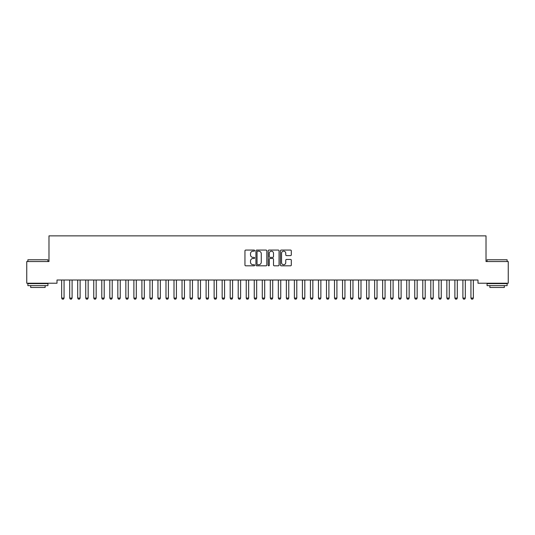 <?xml version="1.0" encoding="UTF-8"?>
<svg xmlns="http://www.w3.org/2000/svg" width="535" height="535" viewBox="0 0 535 535"><rect width="100%" height="100%" fill="white"/><g stroke="black" fill="none" stroke-linecap="round" stroke-linejoin="round"><path stroke-width="0.8" d="M254.66 250.614A0.548 0.548 0 0 0 254.112 250.066L245.739 250.066A0.789 0.789 0 0 0 244.95 250.855L244.95 265.032A0.789 0.789 0 0 0 245.739 265.821L254.112 265.821A0.548 0.548 0 0 0 254.66 265.266A0.548 0.548 0 0 0 254.112 264.718L253.028 264.718A2.521 2.521 0 0 1 250.507 262.197L250.507 261.013A2.521 2.521 0 0 1 253.028 258.492L254.112 258.492A0.548 0.548 0 0 0 254.66 257.944A0.548 0.548 0 0 0 254.112 257.388L253.028 257.388A2.521 2.521 0 0 1 250.507 254.867L250.507 253.69A2.521 2.521 0 0 1 253.028 251.169L254.112 251.169A0.548 0.548 0 0 0 254.66 250.614M290.518 255.616A0.789 0.789 0 0 0 291.308 254.834L291.308 250.855A0.789 0.789 0 0 0 290.518 250.066L281.223 250.066A0.789 0.789 0 0 0 280.44 250.855L280.44 265.032A0.789 0.789 0 0 0 281.223 265.821L290.518 265.821A0.789 0.789 0 0 0 291.308 265.032L291.308 260.224A0.789 0.789 0 0 0 290.518 259.442L286.546 259.442A0.789 0.789 0 0 0 285.757 260.224L285.757 262.611A2.107 2.107 0 0 1 283.65 264.718A2.107 2.107 0 0 1 281.544 262.611L281.544 253.276A2.107 2.107 0 0 1 283.65 251.169A2.107 2.107 0 0 1 285.757 253.276L285.757 254.834A0.789 0.789 0 0 0 286.546 255.616L290.518 255.616M477.996 280.012L57.004 280.012L57.004 283.222L26.75 283.222L26.75 261.555L48.979 261.555L48.979 235.875L486.021 235.875L486.021 261.555L508.25 261.555L508.25 283.222L477.996 283.222L477.996 280.012M266.811 250.855A0.789 0.789 0 0 0 266.022 250.066L256.726 250.066A0.789 0.789 0 0 0 255.937 250.855L255.937 265.032A0.789 0.789 0 0 0 256.726 265.821L266.022 265.821A0.789 0.789 0 0 0 266.811 265.032L266.811 250.855M268.978 250.066L278.274 250.066A0.789 0.789 0 0 1 279.063 250.855L279.063 265.032A0.789 0.789 0 0 1 278.274 265.821L274.294 265.821A0.789 0.789 0 0 1 273.505 265.032L273.505 259.281A0.789 0.789 0 0 0 272.716 258.492L270.081 258.492A0.789 0.789 0 0 0 269.292 259.281L269.292 265.266A0.548 0.548 0 0 1 268.744 265.821A0.548 0.548 0 0 1 268.189 265.266L268.189 250.855A0.789 0.789 0 0 1 268.978 250.066M257.596 251.169A0.548 0.548 0 0 0 257.041 251.717L257.041 264.163A0.548 0.548 0 0 0 257.596 264.718L258.739 264.718A2.521 2.521 0 0 0 261.261 262.197L261.261 253.69A2.521 2.521 0 0 0 258.739 251.169L257.596 251.169M273.505 253.316A2.107 2.107 0 0 0 271.399 251.209A2.107 2.107 0 0 0 269.292 253.316L269.292 256.606A0.789 0.789 0 0 0 270.081 257.388L272.716 257.388A0.789 0.789 0 0 0 273.505 256.606L273.505 253.316M61.619 280.186A0.802 0.802 -179.6 0 1 61.659 280.427A0.802 0.802 179.6 0 0 61.619 280.186L61.565 280.012M64.16 280.012L64.106 280.186A0.802 0.802 179.6 0 0 64.066 280.427L64.066 298.082L63.464 299.125L62.261 299.125L61.659 298.082L61.659 280.427M61.659 298.082L64.066 298.082M69.644 280.186A0.802 0.802 -179.6 0 1 69.684 280.427A0.802 0.802 179.6 0 0 69.644 280.186L69.59 280.012M77.669 280.186A0.802 0.802 -179.6 0 1 77.709 280.427A0.802 0.802 179.6 0 0 77.669 280.186L77.615 280.012M72.185 280.012L72.131 280.186A0.802 0.802 179.6 0 0 72.091 280.427L72.091 298.082L71.489 299.125L70.286 299.125L69.684 298.082L69.684 280.427M69.684 298.082L72.091 298.082M80.21 280.012L80.156 280.186A0.802 0.802 179.6 0 0 80.116 280.427L80.116 298.082L79.514 299.125L78.311 299.125L77.709 298.082L77.709 280.427M77.709 298.082L80.116 298.082M27.873 259.789L47.936 259.789L27.873 259.789L27.873 261.555M47.936 285.63L27.873 285.63L27.873 283.624L47.936 283.624L47.936 285.63M45.127 285.63L45.127 287.476L30.682 287.476L30.682 285.63M487.064 259.789L507.127 259.789L487.064 259.789L487.064 261.555M507.127 285.63L487.064 285.63L487.064 283.624L507.127 283.624L507.127 285.63M504.318 285.63L504.318 287.476L489.873 287.476L489.873 285.63M85.694 280.186A0.802 0.802 -179.6 0 1 85.734 280.427A0.802 0.802 179.6 0 0 85.694 280.186L85.64 280.012M93.719 280.186A0.802 0.802 -179.6 0 1 93.759 280.427A0.802 0.802 179.6 0 0 93.719 280.186L93.665 280.012M88.235 280.012L88.181 280.186A0.802 0.802 179.6 0 0 88.141 280.427L88.141 298.082L87.539 299.125L86.336 299.125L85.734 298.082L85.734 280.427M85.734 298.082L88.141 298.082M96.26 280.012L96.206 280.186A0.802 0.802 179.6 0 0 96.166 280.427L96.166 298.082L95.564 299.125L94.361 299.125L93.759 298.082L93.759 280.427M93.759 298.082L96.166 298.082M101.744 280.186A0.802 0.802 -179.6 0 1 101.784 280.427A0.802 0.802 179.6 0 0 101.744 280.186L101.69 280.012M104.285 280.012L104.231 280.186A0.802 0.802 179.6 0 0 104.191 280.427L104.191 298.082L103.589 299.125L102.386 299.125L101.784 298.082L101.784 280.427M101.784 298.082L104.191 298.082M109.769 280.186A0.802 0.802 -179.6 0 1 109.809 280.427A0.802 0.802 179.6 0 0 109.769 280.186L109.715 280.012M112.31 280.012L112.256 280.186A0.802 0.802 179.6 0 0 112.216 280.427L112.216 298.082L111.614 299.125L110.411 299.125L109.809 298.082L109.809 280.427M109.809 298.082L112.216 298.082M117.794 280.186A0.802 0.802 -179.6 0 1 117.834 280.427A0.802 0.802 179.6 0 0 117.794 280.186L117.74 280.012M120.335 280.012L120.281 280.186A0.802 0.802 179.6 0 0 120.241 280.427L120.241 298.082L119.639 299.125L118.436 299.125L117.834 298.082L117.834 280.427M117.834 298.082L120.241 298.082M125.819 280.186A0.802 0.802 -179.6 0 1 125.859 280.427A0.802 0.802 179.6 0 0 125.819 280.186L125.765 280.012M128.36 280.012L128.306 280.186A0.802 0.802 179.6 0 0 128.266 280.427L128.266 298.082L127.664 299.125L126.461 299.125L125.859 298.082L125.859 280.427M125.859 298.082L128.266 298.082M133.844 280.186A0.802 0.802 -179.6 0 1 133.884 280.427A0.802 0.802 179.6 0 0 133.844 280.186L133.79 280.012M136.385 280.012L136.331 280.186A0.802 0.802 179.6 0 0 136.291 280.427L136.291 298.082L135.689 299.125L134.486 299.125L133.884 298.082L133.884 280.427M133.884 298.082L136.291 298.082M141.869 280.186A0.802 0.802 -179.6 0 1 141.909 280.427A0.802 0.802 179.6 0 0 141.869 280.186L141.815 280.012M144.41 280.012L144.356 280.186A0.802 0.802 179.6 0 0 144.316 280.427L144.316 298.082L143.714 299.125L142.511 299.125L141.909 298.082L141.909 280.427M141.909 298.082L144.316 298.082M149.894 280.186A0.802 0.802 -179.6 0 1 149.934 280.427A0.802 0.802 179.6 0 0 149.894 280.186L149.84 280.012M152.435 280.012L152.381 280.186A0.802 0.802 179.6 0 0 152.341 280.427L152.341 298.082L151.739 299.125L150.536 299.125L149.934 298.082L149.934 280.427M149.934 298.082L152.341 298.082M157.919 280.186A0.802 0.802 -179.6 0 1 157.959 280.427A0.802 0.802 179.6 0 0 157.919 280.186L157.865 280.012M160.46 280.012L160.406 280.186A0.802 0.802 179.6 0 0 160.366 280.427L160.366 298.082L159.764 299.125L158.561 299.125L157.959 298.082L157.959 280.427M157.959 298.082L160.366 298.082M165.944 280.186A0.802 0.802 -179.6 0 1 165.984 280.427A0.802 0.802 179.6 0 0 165.944 280.186L165.89 280.012M168.485 280.012L168.431 280.186A0.802 0.802 179.6 0 0 168.391 280.427L168.391 298.082L167.789 299.125L166.586 299.125L165.984 298.082L165.984 280.427M165.984 298.082L168.391 298.082M173.969 280.186A0.802 0.802 -179.6 0 1 174.009 280.427A0.802 0.802 179.6 0 0 173.969 280.186L173.915 280.012M176.51 280.012L176.456 280.186A0.802 0.802 179.6 0 0 176.416 280.427L176.416 298.082L175.814 299.125L174.611 299.125L174.009 298.082L174.009 280.427M174.009 298.082L176.416 298.082M181.994 280.186A0.802 0.802 -179.6 0 1 182.034 280.427A0.802 0.802 179.6 0 0 181.994 280.186L181.94 280.012M184.535 280.012L184.481 280.186A0.802 0.802 179.6 0 0 184.441 280.427L184.441 298.082L183.839 299.125L182.636 299.125L182.034 298.082L182.034 280.427M182.034 298.082L184.441 298.082M190.019 280.186A0.802 0.802 -179.6 0 1 190.059 280.427A0.802 0.802 179.6 0 0 190.019 280.186L189.965 280.012M192.56 280.012L192.506 280.186A0.802 0.802 179.6 0 0 192.466 280.427L192.466 298.082L191.864 299.125L190.661 299.125L190.059 298.082L190.059 280.427M190.059 298.082L192.466 298.082M198.044 280.186A0.802 0.802 -179.6 0 1 198.084 280.427A0.802 0.802 179.6 0 0 198.044 280.186L197.99 280.012M200.585 280.012L200.531 280.186A0.802 0.802 179.6 0 0 200.491 280.427L200.491 298.082L199.889 299.125L198.686 299.125L198.084 298.082L198.084 280.427M198.084 298.082L200.491 298.082M206.069 280.186A0.802 0.802 -179.6 0 1 206.109 280.427A0.802 0.802 179.6 0 0 206.069 280.186L206.015 280.012M208.61 280.012L208.556 280.186A0.802 0.802 179.6 0 0 208.516 280.427L208.516 298.082L207.914 299.125L206.711 299.125L206.109 298.082L206.109 280.427M206.109 298.082L208.516 298.082M214.094 280.186A0.802 0.802 -179.6 0 1 214.134 280.427A0.802 0.802 179.6 0 0 214.094 280.186L214.04 280.012M216.635 280.012L216.581 280.186A0.802 0.802 179.6 0 0 216.541 280.427L216.541 298.082L215.939 299.125L214.736 299.125L214.134 298.082L214.134 280.427M214.134 298.082L216.541 298.082M222.119 280.186A0.802 0.802 -179.6 0 1 222.159 280.427A0.802 0.802 179.6 0 0 222.119 280.186L222.065 280.012M224.66 280.012L224.606 280.186A0.802 0.802 179.6 0 0 224.566 280.427L224.566 298.082L223.964 299.125L222.761 299.125L222.159 298.082L222.159 280.427M222.159 298.082L224.566 298.082M230.144 280.186A0.802 0.802 -179.6 0 1 230.184 280.427A0.802 0.802 179.6 0 0 230.144 280.186L230.09 280.012M232.685 280.012L232.631 280.186A0.802 0.802 179.6 0 0 232.591 280.427L232.591 298.082L231.989 299.125L230.786 299.125L230.184 298.082L230.184 280.427M230.184 298.082L232.591 298.082M238.169 280.186A0.802 0.802 -179.6 0 1 238.209 280.427A0.802 0.802 179.6 0 0 238.169 280.186L238.115 280.012M240.71 280.012L240.656 280.186A0.802 0.802 179.6 0 0 240.616 280.427L240.616 298.082L240.014 299.125L238.811 299.125L238.209 298.082L238.209 280.427M238.209 298.082L240.616 298.082M246.194 280.186A0.802 0.802 -179.6 0 1 246.234 280.427A0.802 0.802 179.6 0 0 246.194 280.186L246.14 280.012M248.735 280.012L248.681 280.186A0.802 0.802 179.6 0 0 248.641 280.427L248.641 298.082L248.039 299.125L246.836 299.125L246.234 298.082L246.234 280.427M246.234 298.082L248.641 298.082M254.219 280.186A0.802 0.802 -179.6 0 1 254.259 280.427A0.802 0.802 179.6 0 0 254.219 280.186L254.165 280.012M256.76 280.012L256.706 280.186A0.802 0.802 179.6 0 0 256.666 280.427L256.666 298.082L256.064 299.125L254.861 299.125L254.259 298.082L254.259 280.427M254.259 298.082L256.666 298.082M262.244 280.186A0.802 0.802 -179.6 0 1 262.284 280.427A0.802 0.802 179.6 0 0 262.244 280.186L262.19 280.012M264.785 280.012L264.731 280.186A0.802 0.802 179.6 0 0 264.691 280.427L264.691 298.082L264.089 299.125L262.886 299.125L262.284 298.082L262.284 280.427M262.284 298.082L264.691 298.082M270.269 280.186A0.802 0.802 -179.6 0 1 270.309 280.427A0.802 0.802 179.6 0 0 270.269 280.186L270.215 280.012M272.81 280.012L272.756 280.186A0.802 0.802 179.6 0 0 272.716 280.427L272.716 298.082L272.114 299.125L270.911 299.125L270.309 298.082L270.309 280.427M270.309 298.082L272.716 298.082M278.294 280.186A0.802 0.802 -179.6 0 1 278.334 280.427A0.802 0.802 179.6 0 0 278.294 280.186L278.24 280.012M280.835 280.012L280.781 280.186A0.802 0.802 179.6 0 0 280.741 280.427L280.741 298.082L280.139 299.125L278.936 299.125L278.334 298.082L278.334 280.427M278.334 298.082L280.741 298.082M286.319 280.186A0.802 0.802 -179.6 0 1 286.359 280.427A0.802 0.802 179.6 0 0 286.319 280.186L286.265 280.012M288.86 280.012L288.806 280.186A0.802 0.802 179.6 0 0 288.766 280.427L288.766 298.082L288.164 299.125L286.961 299.125L286.359 298.082L286.359 280.427M286.359 298.082L288.766 298.082M294.344 280.186A0.802 0.802 -179.6 0 1 294.384 280.427A0.802 0.802 179.6 0 0 294.344 280.186L294.29 280.012M296.885 280.012L296.831 280.186A0.802 0.802 179.6 0 0 296.791 280.427L296.791 298.082L296.189 299.125L294.986 299.125L294.384 298.082L294.384 280.427M294.384 298.082L296.791 298.082M302.369 280.186A0.802 0.802 -179.6 0 1 302.409 280.427A0.802 0.802 179.6 0 0 302.369 280.186L302.315 280.012M304.91 280.012L304.856 280.186A0.802 0.802 179.6 0 0 304.816 280.427L304.816 298.082L304.214 299.125L303.011 299.125L302.409 298.082L302.409 280.427M302.409 298.082L304.816 298.082M310.394 280.186A0.802 0.802 -179.6 0 1 310.434 280.427A0.802 0.802 179.6 0 0 310.394 280.186L310.34 280.012M312.935 280.012L312.881 280.186A0.802 0.802 179.6 0 0 312.841 280.427L312.841 298.082L312.239 299.125L311.036 299.125L310.434 298.082L310.434 280.427M310.434 298.082L312.841 298.082M318.419 280.186A0.802 0.802 -179.6 0 1 318.459 280.427A0.802 0.802 179.6 0 0 318.419 280.186L318.365 280.012M320.96 280.012L320.906 280.186A0.802 0.802 179.6 0 0 320.866 280.427L320.866 298.082L320.264 299.125L319.061 299.125L318.459 298.082L318.459 280.427M318.459 298.082L320.866 298.082M326.444 280.186A0.802 0.802 -179.6 0 1 326.484 280.427A0.802 0.802 179.6 0 0 326.444 280.186L326.39 280.012M328.985 280.012L328.931 280.186A0.802 0.802 179.6 0 0 328.891 280.427L328.891 298.082L328.289 299.125L327.086 299.125L326.484 298.082L326.484 280.427M326.484 298.082L328.891 298.082M334.469 280.186A0.802 0.802 -179.6 0 1 334.509 280.427A0.802 0.802 179.6 0 0 334.469 280.186L334.415 280.012M337.01 280.012L336.956 280.186A0.802 0.802 179.6 0 0 336.916 280.427L336.916 298.082L336.314 299.125L335.111 299.125L334.509 298.082L334.509 280.427M334.509 298.082L336.916 298.082M342.494 280.186A0.802 0.802 -179.6 0 1 342.534 280.427A0.802 0.802 179.6 0 0 342.494 280.186L342.44 280.012M345.035 280.012L344.981 280.186A0.802 0.802 179.6 0 0 344.941 280.427L344.941 298.082L344.339 299.125L343.136 299.125L342.534 298.082L342.534 280.427M342.534 298.082L344.941 298.082M350.519 280.186A0.802 0.802 -179.6 0 1 350.559 280.427A0.802 0.802 179.6 0 0 350.519 280.186L350.465 280.012M353.06 280.012L353.006 280.186A0.802 0.802 179.6 0 0 352.966 280.427L352.966 298.082L352.364 299.125L351.161 299.125L350.559 298.082L350.559 280.427M350.559 298.082L352.966 298.082M358.544 280.186A0.802 0.802 -179.6 0 1 358.584 280.427A0.802 0.802 179.6 0 0 358.544 280.186L358.49 280.012M361.085 280.012L361.031 280.186A0.802 0.802 179.6 0 0 360.991 280.427L360.991 298.082L360.389 299.125L359.186 299.125L358.584 298.082L358.584 280.427M358.584 298.082L360.991 298.082M366.569 280.186A0.802 0.802 -179.6 0 1 366.609 280.427A0.802 0.802 179.6 0 0 366.569 280.186L366.515 280.012M369.11 280.012L369.056 280.186A0.802 0.802 179.6 0 0 369.016 280.427L369.016 298.082L368.414 299.125L367.211 299.125L366.609 298.082L366.609 280.427M366.609 298.082L369.016 298.082M374.594 280.186A0.802 0.802 -179.6 0 1 374.634 280.427A0.802 0.802 179.6 0 0 374.594 280.186L374.54 280.012M377.135 280.012L377.081 280.186A0.802 0.802 179.6 0 0 377.041 280.427L377.041 298.082L376.439 299.125L375.236 299.125L374.634 298.082L374.634 280.427M374.634 298.082L377.041 298.082M382.619 280.186A0.802 0.802 -179.6 0 1 382.659 280.427A0.802 0.802 179.6 0 0 382.619 280.186L382.565 280.012M385.16 280.012L385.106 280.186A0.802 0.802 179.6 0 0 385.066 280.427L385.066 298.082L384.464 299.125L383.261 299.125L382.659 298.082L382.659 280.427M382.659 298.082L385.066 298.082M390.644 280.186A0.802 0.802 -179.6 0 1 390.684 280.427A0.802 0.802 179.6 0 0 390.644 280.186L390.59 280.012M393.185 280.012L393.131 280.186A0.802 0.802 179.6 0 0 393.091 280.427L393.091 298.082L392.489 299.125L391.286 299.125L390.684 298.082L390.684 280.427M390.684 298.082L393.091 298.082M398.669 280.186A0.802 0.802 -179.6 0 1 398.709 280.427A0.802 0.802 179.6 0 0 398.669 280.186L398.615 280.012M401.21 280.012L401.156 280.186A0.802 0.802 179.6 0 0 401.116 280.427L401.116 298.082L400.514 299.125L399.311 299.125L398.709 298.082L398.709 280.427M398.709 298.082L401.116 298.082M406.694 280.186A0.802 0.802 -179.6 0 1 406.734 280.427A0.802 0.802 179.6 0 0 406.694 280.186L406.64 280.012M409.235 280.012L409.181 280.186A0.802 0.802 179.6 0 0 409.141 280.427L409.141 298.082L408.539 299.125L407.336 299.125L406.734 298.082L406.734 280.427M406.734 298.082L409.141 298.082M414.719 280.186A0.802 0.802 -179.6 0 1 414.759 280.427A0.802 0.802 179.6 0 0 414.719 280.186L414.665 280.012M417.26 280.012L417.206 280.186A0.802 0.802 179.6 0 0 417.166 280.427L417.166 298.082L416.564 299.125L415.361 299.125L414.759 298.082L414.759 280.427M414.759 298.082L417.166 298.082M422.744 280.186A0.802 0.802 -179.6 0 1 422.784 280.427A0.802 0.802 179.6 0 0 422.744 280.186L422.69 280.012M425.285 280.012L425.231 280.186A0.802 0.802 179.6 0 0 425.191 280.427L425.191 298.082L424.589 299.125L423.386 299.125L422.784 298.082L422.784 280.427M422.784 298.082L425.191 298.082M430.769 280.186A0.802 0.802 -179.6 0 1 430.809 280.427A0.802 0.802 179.6 0 0 430.769 280.186L430.715 280.012M433.31 280.012L433.256 280.186A0.802 0.802 179.6 0 0 433.216 280.427L433.216 298.082L432.614 299.125L431.411 299.125L430.809 298.082L430.809 280.427M430.809 298.082L433.216 298.082M438.794 280.186A0.802 0.802 -179.6 0 1 438.834 280.427A0.802 0.802 179.6 0 0 438.794 280.186L438.74 280.012M441.335 280.012L441.281 280.186A0.802 0.802 179.6 0 0 441.241 280.427L441.241 298.082L440.639 299.125L439.436 299.125L438.834 298.082L438.834 280.427M438.834 298.082L441.241 298.082M446.819 280.186A0.802 0.802 -179.6 0 1 446.859 280.427A0.802 0.802 179.6 0 0 446.819 280.186L446.765 280.012M449.36 280.012L449.306 280.186A0.802 0.802 179.6 0 0 449.266 280.427L449.266 298.082L448.664 299.125L447.461 299.125L446.859 298.082L446.859 280.427M446.859 298.082L449.266 298.082M454.844 280.186A0.802 0.802 -179.6 0 1 454.884 280.427A0.802 0.802 179.6 0 0 454.844 280.186L454.79 280.012M457.385 280.012L457.331 280.186A0.802 0.802 179.6 0 0 457.291 280.427L457.291 298.082L456.689 299.125L455.486 299.125L454.884 298.082L454.884 280.427M454.884 298.082L457.291 298.082M462.869 280.186A0.802 0.802 -179.6 0 1 462.909 280.427A0.802 0.802 179.6 0 0 462.869 280.186L462.815 280.012M465.41 280.012L465.356 280.186A0.802 0.802 179.6 0 0 465.316 280.427L465.316 298.082L464.714 299.125L463.511 299.125L462.909 298.082L462.909 280.427M462.909 298.082L465.316 298.082M470.894 280.186A0.802 0.802 -179.6 0 1 470.934 280.427A0.802 0.802 179.6 0 0 470.894 280.186L470.84 280.012M473.435 280.012L473.381 280.186A0.802 0.802 179.6 0 0 473.341 280.427L473.341 298.082L472.739 299.125L471.536 299.125L470.934 298.082L470.934 280.427M470.934 298.082L473.341 298.082M47.936 261.555L47.936 259.789M43.362 283.624L43.362 283.222M32.448 283.624L32.448 283.222M507.127 261.555L507.127 259.789M502.552 283.624L502.552 283.222M491.638 283.624L491.638 283.222"/></g></svg>
